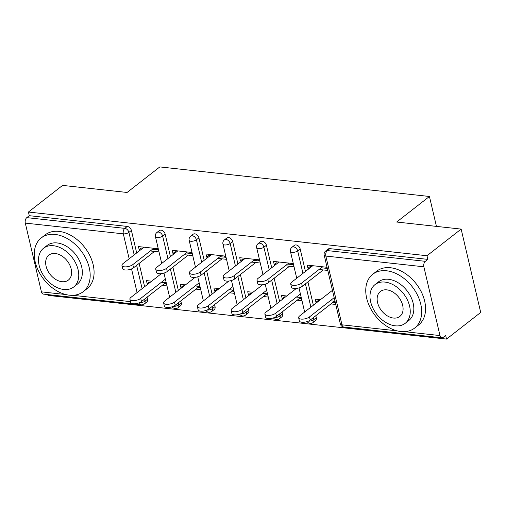 <?xml version="1.0" encoding="UTF-8"?>
<svg xmlns="http://www.w3.org/2000/svg" width="506" height="506" viewBox="0 0 506 506"><rect width="100%" height="100%" fill="white"/><g stroke="black" fill="none" stroke-linecap="round" stroke-linejoin="round"><path stroke-width="0.76" d="M139.466 302.689A4.092 2.467 -83.7 0 0 141.338 304.852L43.32 294.106A4.092 2.467 -83.7 0 1 41.429 291.867L25.3 223.102A4.092 2.467 -83.7 0 1 26.786 217.631L29.278 215.682L28.425 212.039L62.592 185.398L127.076 192.463L159.833 166.917L429.436 196.48L396.672 222.026L461.149 229.098L480.7 312.436L446.532 339.083L445.678 335.44L443.18 337.388A4.092 2.467 96.3 0 1 441.883 337.806L343.865 327.059A4.092 2.467 96.3 0 1 341.967 324.82L397.21 330.873M47.792 294.6L47.975 295.384L446.532 339.083M158.542 249.932L152.489 249.268M142.755 248.199L141.383 248.048L139.201 249.755L140.567 249.901M166.518 283.948L164.342 283.708M150.409 282.184L149.359 282.07L147.176 283.771L148.226 283.885M192.293 253.632L186.246 252.968M176.505 251.899L175.139 251.754L172.951 253.455L174.323 253.607M200.275 287.648L198.099 287.414M184.165 285.884L183.115 285.77L180.933 287.471L181.977 287.585M226.049 257.333L219.996 256.668M210.262 255.6L208.889 255.454L206.707 257.156L208.074 257.307M234.025 291.348L231.856 291.114M217.915 289.584L216.872 289.47L214.683 291.171L215.733 291.285M259.806 261.033L253.753 260.369M244.012 259.306L242.646 259.154L240.458 260.856L241.83 261.007M267.782 295.049L265.606 294.815M251.672 293.284L250.622 293.17L248.44 294.871L249.483 294.985M293.556 264.733L287.503 264.069M277.769 263.006L276.396 262.854L274.214 264.556L275.587 264.708M301.538 298.755L299.362 298.515M285.422 296.984L284.378 296.87L282.196 298.572L283.24 298.692M436.45 226.391L429.436 196.48M191.236 253.519L191.097 252.918M224.993 257.219L224.854 256.618M258.743 260.919L258.604 260.324M292.5 264.619L292.36 264.024M326.256 268.319L326.111 267.725M423.857 266.801L325.839 256.055A4.092 2.467 96.3 0 1 327.325 250.584A4.092 2.815 -127.9 0 0 325.668 251.001L328.16 249.053A4.092 2.815 52.1 0 1 329.823 248.636L327.325 250.584L425.344 261.33A4.092 2.467 96.3 0 0 423.857 266.801L439.986 335.567A4.092 2.467 96.3 0 0 441.883 337.806M329.823 248.636L427.842 259.382L426.988 255.739L461.149 229.098M425.344 261.33L427.842 259.382M327.312 268.433L321.259 267.775M311.525 266.706L310.153 266.554L307.971 268.256L309.337 268.408M335.288 302.455L333.119 302.215M319.178 300.684L318.129 300.57L315.946 302.278L316.996 302.392M28.425 212.039L426.988 255.739M157.48 249.812L157.341 249.218M327.04 267.269L307.231 265.1L307.971 268.256M320.456 299.691L315.206 299.116L315.946 302.278M319.077 269.477L327.78 270.432M335.016 301.291L330.19 300.76M330.93 303.916L335.756 304.448M181.281 302.898A4.092 2.815 52.1 0 1 180.553 305.769L178.055 307.718A4.092 2.815 -127.9 0 0 178.782 304.846L181.281 302.898L180.813 300.893M165.152 234.133L162.654 236.081A4.092 2.815 52.1 0 0 158.555 232.077A4.092 2.815 -127.9 0 0 156.898 232.501L159.39 230.553A4.092 2.815 52.1 0 1 161.053 230.135A4.092 2.815 52.1 0 1 165.152 234.133L170.433 256.637M172.888 267.117L178.352 290.412M29.278 215.682L127.297 226.435A4.092 2.815 52.1 0 1 131.402 230.432L136.677 252.937M139.137 263.417L144.602 286.712M147.056 297.193L147.524 299.198A4.092 2.815 52.1 0 1 146.797 302.069L144.299 304.011A4.092 2.815 -127.9 0 0 145.032 301.146L147.524 299.198M192.021 252.469L172.211 250.293L172.951 253.455M184.057 254.67L192.761 255.625M195.917 289.116L200.743 289.641M185.436 284.891L180.193 284.315L180.933 287.471M200.003 286.485L195.177 285.953M248.788 310.298A4.092 2.815 52.1 0 1 248.06 313.17L245.562 315.118A4.092 2.815 -127.9 0 0 246.295 312.246L248.788 310.298L248.32 308.293M232.659 241.533L230.167 243.481A4.092 2.815 52.1 0 0 226.062 239.483A4.092 2.815 -127.9 0 0 224.405 239.901L226.897 237.953A4.092 2.815 52.1 0 1 228.56 237.535A4.092 2.815 52.1 0 1 232.659 241.533L237.94 264.043M240.401 274.518L245.859 297.813M259.527 259.869L239.717 257.699L240.458 260.856M251.564 262.076L260.274 263.025M263.424 296.516L268.25 297.047M252.943 292.291L247.7 291.715L248.44 294.871M267.51 293.885L262.684 293.36M316.301 317.705A4.092 2.815 52.1 0 1 315.567 320.57L313.075 322.518A4.092 2.815 -127.9 0 0 313.802 319.647L316.301 317.705L315.826 315.7M300.172 248.939L297.673 250.881A4.092 2.815 52.1 0 0 293.575 246.884A4.092 2.815 -127.9 0 0 291.911 247.301L294.41 245.353A4.092 2.815 52.1 0 1 296.067 244.936A4.092 2.815 52.1 0 1 300.172 248.939L305.447 271.444M307.907 281.924L313.372 305.219M297.18 300.216L302.006 300.747M286.7 295.991L281.45 295.415L282.196 298.572M301.26 297.585L296.434 297.06M293.284 263.569L273.474 261.4L274.214 264.556M285.321 265.776L294.024 266.732M282.544 313.998A4.092 2.815 52.1 0 1 281.817 316.87L279.318 318.818A4.092 2.815 -127.9 0 0 280.046 315.946L282.544 313.998L282.076 311.993M266.415 245.239L263.917 247.181A4.092 2.815 52.1 0 0 259.818 243.184A4.092 2.815 -127.9 0 0 258.155 243.601L260.653 241.653A4.092 2.815 52.1 0 1 262.317 241.235A4.092 2.815 52.1 0 1 266.415 245.239L271.697 267.744M274.151 278.224L279.616 301.513M229.667 292.816L234.493 293.347M219.193 288.591L213.943 288.015L214.683 291.171M233.753 290.185L228.927 289.66M225.777 256.169L205.967 253.999L206.707 257.156M217.814 258.37L226.517 259.325M215.037 306.598A4.092 2.815 52.1 0 1 214.304 309.47L211.812 311.418A4.092 2.815 -127.9 0 0 212.539 308.546L215.037 306.598L214.563 304.593M198.909 237.833L196.41 239.781A4.092 2.815 52.1 0 0 192.312 235.783A4.092 2.815 -127.9 0 0 190.648 236.201L193.147 234.253A4.092 2.815 52.1 0 1 194.804 233.835A4.092 2.815 52.1 0 1 198.909 237.833L204.184 260.337M206.644 270.818L212.109 294.112M162.16 285.416L166.986 285.941M151.686 281.191L146.436 280.615L147.176 283.771M166.246 282.784L161.42 282.253M158.27 248.769L138.454 246.593L139.201 249.755M150.307 250.97L159.01 251.925M312.797 265.707L291.835 282.057A6.135 2.479 -13.2 0 0 290.729 283.992A6.135 2.479 -13.2 0 0 295.131 285.34A6.135 2.479 -13.2 0 0 301.576 283.126L302.316 286.282A6.135 2.479 166.8 0 1 295.877 288.496A6.135 2.479 166.8 0 1 291.475 287.149L290.729 283.992M326.737 267.238L325.459 268.231M323.277 269.938L302.316 286.282M322.537 266.776L301.576 283.126M309.495 316.895L310.235 320.058A6.135 2.479 166.8 0 1 303.796 322.271A6.135 2.479 166.8 0 1 299.394 320.924L298.654 317.768A6.135 2.479 -13.2 0 0 303.056 319.115A6.135 2.479 -13.2 0 0 309.495 316.895L334.169 297.661M332.448 290.336L299.761 315.833A6.135 2.479 -13.2 0 0 298.654 317.768M335.2 302.063L333.543 301.88M310.235 320.058L334.39 301.222M386.578 270.786A34.098 23.472 -127.9 0 0 372.739 274.271A34.098 23.472 -127.9 0 0 369.899 307.148A34.098 23.472 -127.9 0 0 400.828 331.531A34.098 23.472 -127.9 0 0 414.673 328.046A34.098 23.472 -127.9 0 0 417.513 295.162A34.098 23.472 -127.9 0 0 386.578 270.786M414.673 328.046L418.57 325.004A34.098 23.472 -127.9 0 0 421.409 292.12A34.098 23.472 -127.9 0 0 390.48 267.744A34.098 23.472 -127.9 0 0 376.635 271.229L372.739 274.271M375.022 284.593L378.608 281.798A24.547 16.9 52.1 0 1 388.576 279.287A24.547 16.9 52.1 0 1 410.847 296.839A24.547 16.9 52.1 0 1 408.804 320.513L405.211 323.315A24.547 16.9 -127.9 0 0 407.26 299.641A24.547 16.9 -127.9 0 0 384.99 282.089A24.547 16.9 -127.9 0 0 375.022 284.593A24.547 16.9 -127.9 0 0 372.973 308.268A24.547 16.9 -127.9 0 0 395.243 325.82A24.547 16.9 -127.9 0 0 405.211 323.315M393.421 318.046A15.819 10.892 -127.9 0 0 399.848 316.427A15.819 10.892 -127.9 0 0 401.163 301.171A15.819 10.892 -127.9 0 0 386.812 289.862A15.819 10.892 -127.9 0 0 380.385 291.481A15.819 10.892 -127.9 0 0 379.07 306.737A15.819 10.892 -127.9 0 0 393.421 318.046M55.097 234.436A34.098 23.472 -127.9 0 0 41.252 237.921A34.098 23.472 -127.9 0 0 38.412 270.805A34.098 23.472 -127.9 0 0 69.347 295.181A34.098 23.472 -127.9 0 0 83.186 291.696A34.098 23.472 -127.9 0 0 86.026 258.819A34.098 23.472 -127.9 0 0 55.097 234.436M83.186 291.696L87.089 288.654A34.098 23.472 -127.9 0 0 89.929 255.777A34.098 23.472 -127.9 0 0 59 231.394A34.098 23.472 -127.9 0 0 45.154 234.879L41.252 237.921M43.535 248.25L47.128 245.454A24.547 16.9 52.1 0 1 57.089 242.943A24.547 16.9 52.1 0 1 79.36 260.495A24.547 16.9 52.1 0 1 77.317 284.17L73.731 286.965A24.547 16.9 -127.9 0 0 75.773 263.291A24.547 16.9 -127.9 0 0 53.503 245.739A24.547 16.9 -127.9 0 0 43.535 248.25A24.547 16.9 -127.9 0 0 41.492 271.924A24.547 16.9 -127.9 0 0 63.762 289.476A24.547 16.9 -127.9 0 0 73.731 286.965M61.941 281.703A15.819 10.892 -127.9 0 0 68.361 280.084A15.819 10.892 -127.9 0 0 69.683 264.828A15.819 10.892 -127.9 0 0 55.325 253.519A15.819 10.892 -127.9 0 0 48.905 255.132A15.819 10.892 -127.9 0 0 47.589 270.387A15.819 10.892 -127.9 0 0 61.941 281.703M279.046 262.007L258.085 278.357A6.135 2.479 -13.2 0 0 256.978 280.292A6.135 2.479 -13.2 0 0 261.381 281.64A6.135 2.479 -13.2 0 0 267.819 279.42L268.56 282.582A6.135 2.479 166.8 0 1 262.121 284.796A6.135 2.479 166.8 0 1 257.718 283.449L256.978 280.292M292.98 263.537L291.709 264.53M289.521 266.238L268.56 282.582M288.781 263.076L267.819 279.42M245.29 258.307L224.329 274.657A6.135 2.479 -13.2 0 0 223.222 276.592A6.135 2.479 -13.2 0 0 227.624 277.939A6.135 2.479 -13.2 0 0 234.069 275.719L234.809 278.882A6.135 2.479 166.8 0 1 228.364 281.096A6.135 2.479 166.8 0 1 223.962 279.748L223.222 276.592M259.23 259.837L257.952 260.83M255.77 262.532L234.809 278.882M255.024 259.376L234.069 275.719M211.533 254.607L190.579 270.95A6.135 2.479 -13.2 0 0 189.472 272.886A6.135 2.479 -13.2 0 0 193.874 274.239A6.135 2.479 -13.2 0 0 200.313 272.019L201.053 275.182A6.135 2.479 166.8 0 1 194.614 277.396A6.135 2.479 166.8 0 1 190.212 276.048L189.472 272.886M225.474 256.137L224.196 257.13M222.014 258.832L201.053 275.182M221.274 255.675L200.313 272.019M177.783 250.906L156.822 267.25A6.135 2.479 -13.2 0 0 155.715 269.186A6.135 2.479 -13.2 0 0 160.117 270.533A6.135 2.479 -13.2 0 0 166.556 268.319L167.296 271.475A6.135 2.479 166.8 0 1 160.857 273.695A6.135 2.479 166.8 0 1 156.455 272.348L155.715 269.186M191.717 252.437L190.446 253.43M188.257 255.132L167.296 271.475M187.517 251.975L166.556 268.319M144.027 247.206L123.066 263.55A6.135 2.479 -13.2 0 0 121.959 265.486A6.135 2.479 -13.2 0 0 126.361 266.833A6.135 2.479 -13.2 0 0 132.806 264.619L133.546 267.775A6.135 2.479 166.8 0 1 127.101 269.995A6.135 2.479 166.8 0 1 122.699 268.648L121.959 265.486M157.967 248.731L156.689 249.73M154.507 251.431L133.546 267.775M153.767 248.275L132.806 264.619M275.745 313.195L276.485 316.358A6.135 2.479 166.8 0 1 270.04 318.571A6.135 2.479 166.8 0 1 265.637 317.224L264.897 314.062A6.135 2.479 -13.2 0 0 269.3 315.415A6.135 2.479 -13.2 0 0 275.745 313.195L300.412 293.961M296.371 288.452L266.004 312.132A6.135 2.479 -13.2 0 0 264.897 314.062M301.443 298.363L299.786 298.179M276.485 316.358L300.64 297.522M241.988 309.495L242.728 312.657A6.135 2.479 166.8 0 1 236.289 314.871A6.135 2.479 166.8 0 1 231.887 313.524L231.147 310.361A6.135 2.479 -13.2 0 0 235.549 311.715A6.135 2.479 -13.2 0 0 241.988 309.495L266.656 290.261M262.614 284.751L232.254 308.426A6.135 2.479 -13.2 0 0 231.147 310.361M267.693 294.663L266.036 294.479M242.728 312.657L266.883 293.822M208.232 305.795L208.972 308.951A6.135 2.479 166.8 0 1 202.533 311.171A6.135 2.479 166.8 0 1 198.131 309.824L197.391 306.661A6.135 2.479 -13.2 0 0 201.793 308.009A6.135 2.479 -13.2 0 0 208.232 305.795L232.905 286.554M228.864 281.045L198.497 304.726A6.135 2.479 -13.2 0 0 197.391 306.661M233.936 290.963L232.279 290.779M208.972 308.951L233.127 290.115M174.481 302.095L175.221 305.251A6.135 2.479 166.8 0 1 168.776 307.471A6.135 2.479 166.8 0 1 164.374 306.124L163.634 302.961A6.135 2.479 -13.2 0 0 168.036 304.308A6.135 2.479 -13.2 0 0 174.481 302.095L199.149 282.854M195.107 277.345L164.741 301.026A6.135 2.479 -13.2 0 0 163.634 302.961M200.18 287.263L198.523 287.079M175.221 305.251L199.377 286.415M140.725 298.395L141.465 301.551A6.135 2.479 166.8 0 1 135.026 303.771A6.135 2.479 166.8 0 1 130.624 302.417L129.884 299.261A6.135 2.479 -13.2 0 0 134.286 300.608A6.135 2.479 -13.2 0 0 140.725 298.395L165.392 279.154M161.357 273.645L130.991 297.326A6.135 2.479 -13.2 0 0 129.884 299.261M166.43 283.562L164.773 283.379M141.465 301.551L165.62 282.715M325.668 251.001A4.092 4.092 0 0 0 324.201 255.163A4.092 1.651 166.8 0 0 325.839 256.055L341.967 324.82A4.092 1.651 166.8 0 1 340.329 323.929A4.092 4.092 0 0 0 343.865 327.059M404.326 331.658L439.986 335.567M41.429 291.867L65.729 294.53M72.839 295.308L130.434 301.627M137.088 292.569L131.541 268.914M129.169 258.794L123.319 233.848L25.3 223.102M26.786 217.631L124.805 228.377L127.297 226.435M131.402 230.432L128.904 232.38A4.092 1.651 -13.2 0 1 123.319 233.848A4.092 2.467 -83.7 0 1 124.805 228.377A4.092 2.815 52.1 0 1 128.904 232.38L134.179 254.885M291.911 247.301A4.092 4.092 0 0 0 290.444 251.463A4.092 1.651 166.8 0 0 292.089 252.355A4.092 1.651 -13.2 0 0 297.673 250.881L302.955 273.392M305.409 283.866L310.874 307.161M313.334 317.641L313.802 319.647A4.092 1.651 -13.2 0 1 308.369 321.133M258.155 243.601A4.092 4.092 0 0 0 256.687 247.763A4.092 1.651 166.8 0 0 258.332 248.655A4.092 1.651 -13.2 0 0 263.917 247.181L269.198 269.685M271.659 280.166L277.117 303.461M279.578 313.941L280.046 315.946A4.092 1.651 -13.2 0 1 274.619 317.433M224.405 239.901A4.092 4.092 0 0 0 222.937 244.063A4.092 1.651 166.8 0 0 224.582 244.955A4.092 1.651 -13.2 0 0 230.167 243.481L235.442 265.985M237.902 276.466L243.367 299.761M245.821 310.241L246.295 312.246A4.092 1.651 -13.2 0 1 240.862 313.733M190.648 236.201A4.092 4.092 0 0 0 189.181 240.363A4.092 1.651 166.8 0 0 190.825 241.248A4.092 1.651 -13.2 0 0 196.41 239.781L201.692 262.285M204.146 272.766L209.61 296.061M212.071 306.541L212.539 308.546A4.092 1.651 -13.2 0 1 207.106 310.026M156.898 232.501A4.092 4.092 0 0 0 155.431 236.656A4.092 1.651 166.8 0 0 157.069 237.548A4.092 1.651 -13.2 0 0 162.654 236.081L167.935 258.585M170.395 269.065L175.854 292.36M178.314 302.841L178.782 304.846A4.092 1.651 -13.2 0 1 173.356 306.326M136.639 265.365L142.104 288.66M144.558 299.141L145.032 301.146A4.092 1.651 -13.2 0 1 139.599 302.626M324.201 255.163L340.329 323.929M307.167 321.588A4.092 4.092 0 0 0 313.075 322.518M290.444 251.463L296.725 278.243M298.989 287.895L304.65 312.019M273.417 317.888A4.092 4.092 0 0 0 279.318 318.818M256.687 247.763L262.975 274.543M265.233 284.195L270.893 308.318M239.661 314.188A4.092 4.092 0 0 0 245.562 315.118M222.937 244.063L229.218 270.843M231.482 280.495L237.137 304.618M205.904 310.488A4.092 4.092 0 0 0 211.812 311.418M189.181 240.363L195.461 267.143M197.726 276.795L203.387 300.918M172.154 306.788A4.092 4.092 0 0 0 178.055 307.718M155.431 236.656L161.711 263.443M163.976 273.095L169.63 297.212M141.338 304.852A4.092 4.092 0 0 0 144.299 304.011"/></g></svg>
